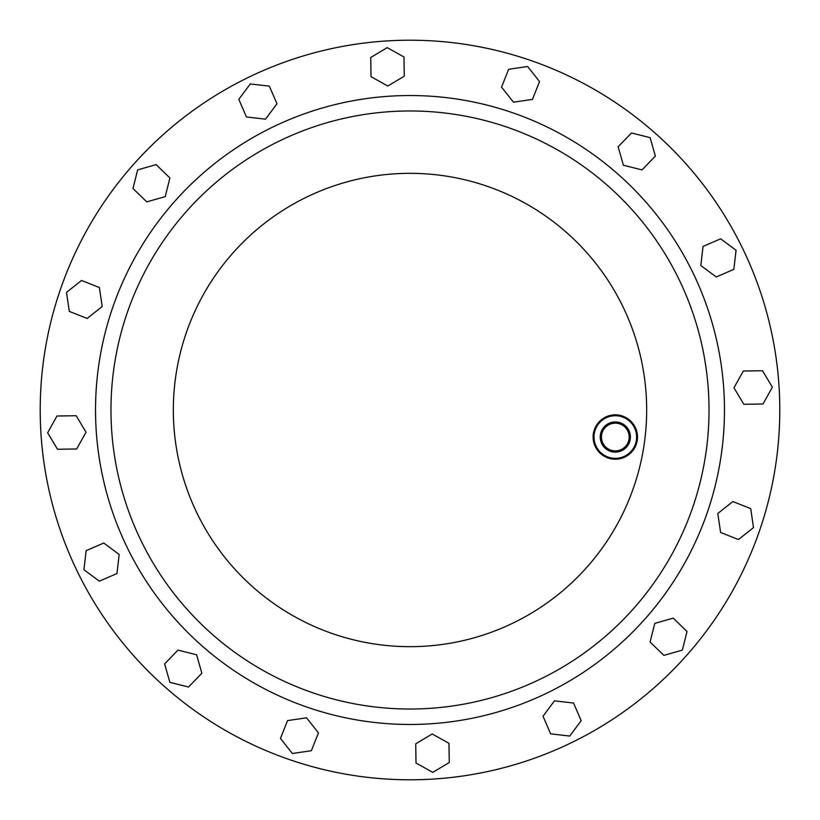 <?xml version="1.0" encoding="UTF-8"?>
<svg xmlns="http://www.w3.org/2000/svg" width="820" height="820" viewBox="0 0 820 820"><rect width="100%" height="100%" fill="white"/><g stroke="black" fill="none" stroke-linecap="round" stroke-linejoin="round"><path stroke-width="1.23" d="M629.822 436.076A14.545 14.545 0 0 0 614.364 422.515A14.545 14.545 0 0 0 600.804 437.982A14.545 14.545 0 0 0 616.261 451.543A14.545 14.545 0 0 0 629.822 436.076M629.145 436.127A13.858 13.858 0 0 0 614.405 423.202A13.858 13.858 0 0 0 601.48 437.941A13.858 13.858 0 0 0 616.22 450.856A13.858 13.858 0 0 0 629.145 436.127M630.365 436.045A15.088 15.088 0 0 0 614.323 421.972A15.088 15.088 0 0 0 600.26 438.013A15.088 15.088 0 0 0 616.302 452.086A15.088 15.088 0 0 0 630.365 436.045M594.059 438.423A21.299 21.299 0 0 0 616.701 458.288A21.299 21.299 0 0 0 636.566 435.635A21.299 21.299 0 0 0 613.924 415.771A21.299 21.299 0 0 0 594.059 438.423M637.447 435.574A22.191 22.191 0 0 1 616.763 459.169A22.191 22.191 0 0 1 593.168 438.485A22.191 22.191 0 0 1 613.862 414.889A22.191 22.191 0 0 1 637.447 435.574M708.388 390.443A299.034 299.034 0 0 1 429.557 708.388A299.034 299.034 0 0 1 111.612 429.557A299.034 299.034 0 0 1 390.443 111.612A299.034 299.034 0 0 1 708.388 390.443A299.034 299.034 0 0 1 429.557 708.388A299.034 299.034 0 0 1 111.612 429.557M779 385.81A369.789 369.789 0 0 1 434.19 779A369.789 369.789 0 0 1 41 434.19A369.789 369.789 0 0 1 385.81 41A369.789 369.789 0 0 1 779 385.81M682.342 650.116L687.027 631.502L673.251 618.136L654.78 623.384L650.096 642.009L663.882 655.375L682.342 650.116M650.116 137.657L631.502 132.973L618.136 146.749L623.384 165.22L642.009 169.904L655.375 156.118L650.116 137.657M137.657 169.883L132.973 188.498L146.749 201.863L165.22 196.615L169.904 177.991L156.118 164.625L137.657 169.883M169.883 682.342L188.498 687.027L201.863 673.251L196.615 654.78L177.991 650.096L164.625 663.882L169.883 682.342M66.502 292.381L69.29 311.374L87.145 318.447L102.192 306.526L99.394 287.533L81.549 280.46L66.502 292.381M527.619 66.502L508.625 69.29L501.553 87.145L513.474 102.192L532.467 99.394L539.539 81.549L527.619 66.502M753.498 527.619L750.71 508.625L732.854 501.553L717.807 513.474L720.606 532.467L738.451 539.539L753.498 527.619M292.381 753.498L311.374 750.71L318.447 732.854L306.526 717.807L287.533 720.606L280.46 738.451L292.381 753.498M83.937 569.726L99.343 581.175L116.963 573.559L119.177 554.484L103.771 543.035L86.151 550.65L83.937 569.726M736.063 250.274L720.657 238.825L703.037 246.441L700.823 265.516L716.229 276.965L733.849 269.349L736.063 250.274M569.726 736.063L581.175 720.657L573.559 703.037L554.484 700.823L543.035 716.229L550.65 733.849L569.726 736.063M250.274 83.937L238.825 99.343L246.441 116.963L265.516 119.177L276.965 103.771L269.349 86.151L250.274 83.937M387.214 47.632L370.732 57.482L371.029 76.68L387.798 86.028L404.28 76.178L403.983 56.98L387.214 47.632M432.786 772.368L449.268 762.518L448.97 743.32L432.202 733.972L415.719 743.822L416.017 763.02L432.786 772.368M772.368 387.214L762.518 370.732L743.32 371.029L733.972 387.798L743.822 404.28L763.02 403.983L772.368 387.214M47.632 432.786L57.482 449.268L76.68 448.97L86.028 432.202L76.178 415.719L56.98 416.017L47.632 432.786M646.437 617.347A314.47 314.47 0 0 0 723.793 389.428A314.47 314.47 0 0 1 430.572 723.793A314.47 314.47 0 0 1 96.206 430.572A314.47 314.47 0 0 1 389.428 96.206A314.47 314.47 0 0 1 723.793 389.428M646.16 394.522A236.662 236.662 0 0 1 425.477 646.16A236.662 236.662 0 0 1 173.84 425.477A236.662 236.662 0 0 1 394.522 173.84A236.662 236.662 0 0 1 646.16 394.522"/></g></svg>
